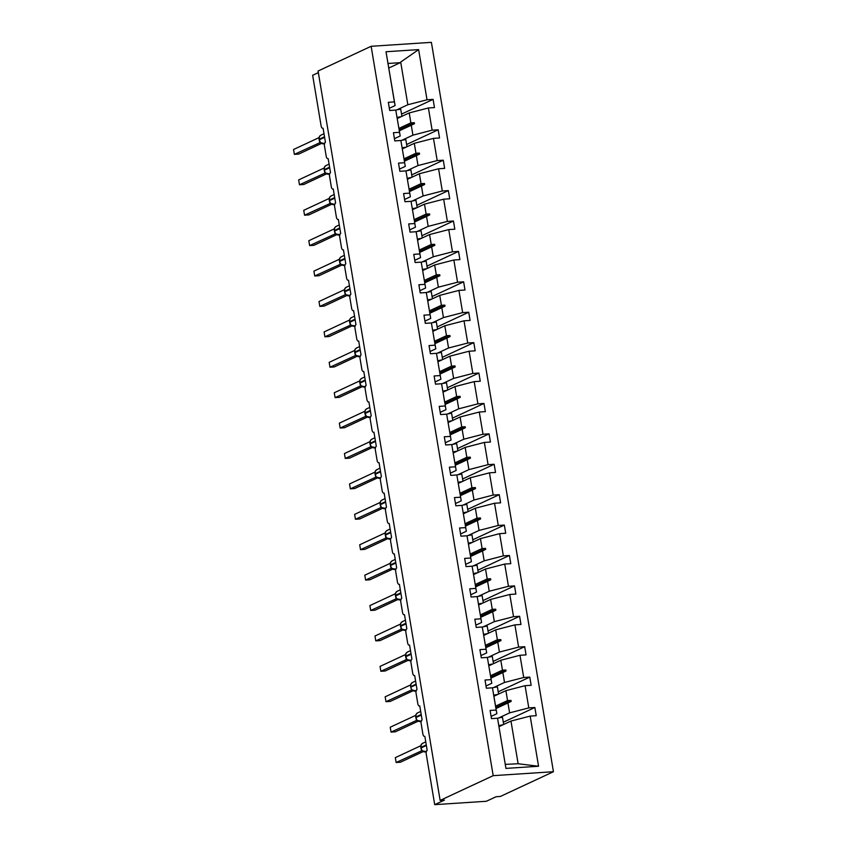 <?xml version="1.0" encoding="UTF-8"?>
<svg xmlns="http://www.w3.org/2000/svg" width="847" height="847" viewBox="0 0 847 847"><rect width="100%" height="100%" fill="white"/><g stroke="black" fill="none" stroke-linecap="round" stroke-linejoin="round"><path stroke-width="1.27" d="M553.44 771.712L500.397 796.445L496.088 796.731L486.358 801.273L434.702 804.65L444.442 800.108L440.133 800.394L493.187 775.661L553.44 771.712L431.388 42.35L371.134 46.289L493.187 775.661M434.702 804.65L426.221 753.968A3.007 1.535 86.3 0 1 427.195 750.368L424.845 736.339A3.007 1.535 -93.7 0 1 424.559 736.414A3.007 1.535 -93.7 0 1 422.897 734.095L421.139 723.571A3.007 1.535 86.3 0 1 422.102 719.961L419.763 705.932A3.007 1.535 -93.7 0 1 419.466 706.006A3.007 1.535 -93.7 0 1 417.815 703.688L416.046 693.164A3.007 1.535 86.3 0 1 417.02 689.553L414.67 675.525A3.007 1.535 -93.7 0 1 414.374 675.599A3.007 1.535 -93.7 0 1 412.722 673.28L410.964 662.756A3.007 1.535 86.3 0 1 411.928 659.146L409.577 645.118A3.007 1.535 -93.7 0 1 409.292 645.192A3.007 1.535 -93.7 0 1 407.629 642.873L405.872 632.349A3.007 1.535 86.3 0 1 406.846 628.739L404.495 614.71A3.007 1.535 -93.7 0 1 404.199 614.784A3.007 1.535 -93.7 0 1 402.547 612.466L400.779 601.942A3.007 1.535 86.3 0 1 401.753 598.331L399.403 584.303A3.007 1.535 -93.7 0 1 399.117 584.377A3.007 1.535 -93.7 0 1 397.455 582.058L395.697 571.534A3.007 1.535 86.3 0 1 396.671 567.935L394.321 553.896A3.007 1.535 -93.7 0 1 394.024 553.97A3.007 1.535 -93.7 0 1 392.373 551.651L390.605 541.127A3.007 1.535 86.3 0 1 391.579 537.527L389.228 523.488A3.007 1.535 -93.7 0 1 388.932 523.562A3.007 1.535 -93.7 0 1 387.28 521.244L385.523 510.72A3.007 1.535 86.3 0 1 386.486 507.12L384.146 493.081A3.007 1.535 -93.7 0 1 383.85 493.155A3.007 1.535 -93.7 0 1 382.188 490.837L380.43 480.313A3.007 1.535 86.3 0 1 381.404 476.713L379.054 462.674A3.007 1.535 -93.7 0 1 378.757 462.758A3.007 1.535 -93.7 0 1 377.106 460.429L375.337 449.905A3.007 1.535 86.3 0 1 376.312 446.305L373.961 432.266A3.007 1.535 -93.7 0 1 373.675 432.351A3.007 1.535 -93.7 0 1 372.013 430.032L370.255 419.498A3.007 1.535 86.3 0 1 371.23 415.898L368.879 401.859A3.007 1.535 -93.7 0 1 368.583 401.944A3.007 1.535 -93.7 0 1 366.931 399.625L365.163 389.091A3.007 1.535 86.3 0 1 366.137 385.491L363.787 371.462A3.007 1.535 -93.7 0 1 363.49 371.537A3.007 1.535 -93.7 0 1 361.838 369.218L360.081 358.694A3.007 1.535 86.3 0 1 361.044 355.084L358.705 341.055A3.007 1.535 -93.7 0 1 358.408 341.129A3.007 1.535 -93.7 0 1 356.746 338.811L354.988 328.287A3.007 1.535 86.3 0 1 355.962 324.676L353.612 310.648A3.007 1.535 -93.7 0 1 353.315 310.722A3.007 1.535 -93.7 0 1 351.664 308.403L349.896 297.879A3.007 1.535 86.3 0 1 350.87 294.269L348.519 280.241A3.007 1.535 -93.7 0 1 348.233 280.315A3.007 1.535 -93.7 0 1 346.571 277.996L344.814 267.472A3.007 1.535 86.3 0 1 345.788 263.862L343.437 249.833A3.007 1.535 -93.7 0 1 343.141 249.907A3.007 1.535 -93.7 0 1 341.489 247.589L339.721 237.065A3.007 1.535 86.3 0 1 340.695 233.454L338.345 219.426A3.007 1.535 -93.7 0 1 338.059 219.5A3.007 1.535 -93.7 0 1 336.397 217.181L334.639 206.657A3.007 1.535 86.3 0 1 335.603 203.058L333.263 189.019A3.007 1.535 -93.7 0 1 332.966 189.093A3.007 1.535 -93.7 0 1 331.304 186.774L329.547 176.25A3.007 1.535 86.3 0 1 330.521 172.65L328.17 158.611A3.007 1.535 -93.7 0 1 327.874 158.685A3.007 1.535 -93.7 0 1 326.222 156.367L324.465 145.843A3.007 1.535 86.3 0 1 325.428 142.243L323.078 128.204A3.007 1.535 -93.7 0 1 322.792 128.278L323.088 128.268M397.264 118.495L409.207 112.926L410.869 122.836L398.926 128.416M401.542 114.101L433.103 99.385L434.469 107.569L428.402 107.961L409.207 112.926M394.406 101.915L386.01 51.741L395.104 105.579L394.406 101.915L388.339 102.307L389.705 110.502L395.771 110.099L400.186 135.986L394.416 138.675M400.186 135.986L395.771 110.099M402.346 148.903L414.299 143.334L415.962 153.243L404.008 158.823M406.624 144.498L438.185 129.792L439.551 137.976L433.484 138.368L414.299 143.334M399.488 132.323L393.421 132.714L394.797 140.909L400.864 140.507L405.279 166.393L399.509 169.082M405.279 166.393L400.864 140.507M407.439 179.31L419.381 173.741L421.044 183.651L409.101 189.22M411.716 174.905L443.277 160.199L444.643 168.384L438.577 168.775L419.381 173.741M404.58 162.73L398.514 163.122L399.879 171.306L405.946 170.914L410.361 196.79L404.601 199.479M410.361 196.79L405.946 170.914M412.531 209.717L424.474 204.148L426.136 214.058L414.183 219.627M416.809 205.313L448.359 190.596L449.736 198.791L443.659 199.183L424.474 204.148M409.673 193.137L403.596 193.529L404.972 201.713L411.039 201.321L415.454 227.197L409.683 229.886M415.454 227.197L411.039 201.321M417.613 240.125L429.567 234.555L431.218 244.465L419.276 250.034M421.891 235.72L453.452 221.003L454.818 229.198L448.751 229.59L429.567 234.555M414.755 223.544L408.688 223.936L410.054 232.12L416.131 231.729L420.546 257.604L414.776 260.294M420.546 257.604L416.131 231.729M422.706 270.532L434.649 264.963L436.311 274.873L424.358 280.442M426.983 266.127L458.534 251.411L459.91 259.595L453.844 259.997L434.649 264.963M419.847 253.941L413.781 254.344L415.146 262.528L421.213 262.136L425.628 288.012L419.858 290.701M425.628 288.012L421.213 262.136M427.788 300.939L439.741 295.37L441.403 305.28L429.45 310.849M432.065 296.535L463.627 281.818L464.992 290.002L458.926 290.405L439.741 295.37M424.929 284.348L418.863 284.751L420.239 292.935L426.306 292.543L430.721 318.419L424.95 321.108M430.721 318.419L426.306 292.543M432.881 331.346L444.823 325.777L446.485 335.687L434.543 341.256M437.158 326.942L468.719 312.225L470.085 320.41L464.018 320.812L444.823 325.777M430.022 314.756L423.955 315.158L425.321 323.342L431.388 322.94L435.803 348.826L430.043 351.516M435.803 348.826L431.388 322.94M437.973 361.754L449.916 356.174L451.578 366.095L439.625 371.664M442.25 357.349L473.801 342.633L475.178 350.817L469.1 351.219L449.916 356.174M435.114 345.163L429.037 345.565L430.414 353.75L436.48 353.347L440.895 379.234L435.125 381.923M440.895 379.234L436.48 353.347M443.055 392.161L455.008 386.581L456.66 396.502L444.717 402.071M447.332 387.757L478.894 373.04L480.26 381.224L474.193 381.626L455.008 386.581M440.196 375.57L434.13 375.973L435.496 384.157L441.573 383.755L445.977 409.641L440.218 412.33M445.977 409.641L441.573 383.755M448.148 422.558L460.09 416.989L461.753 426.909L449.799 432.478M452.425 418.164L483.976 403.447L485.352 411.631L479.286 412.034L460.09 416.989M445.289 405.978L439.222 406.38L440.588 414.564L446.655 414.162L451.07 440.048L445.3 442.737M451.07 440.048L446.655 414.162M453.23 452.965L465.183 447.396L466.835 457.316L454.892 462.886M457.507 448.571L489.068 433.855L490.434 442.039L484.368 442.43L465.183 447.396M450.371 436.385L444.304 436.777L445.681 444.971L451.747 444.569L456.162 470.456L450.392 473.145M456.162 470.456L451.747 444.569M458.322 483.372L470.265 477.803L471.927 487.713L459.985 493.293M462.6 478.978L494.161 464.262L495.527 472.446L489.46 472.838L470.265 477.803M455.464 466.792L449.397 467.184L450.763 475.379L456.829 474.976L461.244 500.863L455.474 503.552M461.244 500.863L456.829 474.976M463.415 513.78L475.358 508.211L477.02 518.12L465.067 523.7M467.692 509.375L499.243 494.669L500.619 502.853L494.542 503.245L475.358 508.211M460.556 497.2L454.479 497.591L455.855 505.786L461.922 505.384L466.337 531.26L460.567 533.959M466.337 531.26L461.922 505.384M468.497 544.187L480.45 538.618L482.102 548.528L470.159 554.097M472.774 539.783L504.336 525.076L505.701 533.261L499.635 533.652L480.45 538.618M465.638 527.607L459.572 527.999L460.937 536.183L467.015 535.791L471.419 561.667L465.659 564.356M471.419 561.667L467.015 535.791M473.589 574.594L485.532 569.025L487.194 578.935L475.241 584.504M477.867 570.19L509.418 555.473L510.794 563.668L504.727 564.06L485.532 569.025M470.731 558.014L464.664 558.406L466.03 566.59L472.097 566.198L476.512 592.074L470.741 594.763M476.512 592.074L472.097 566.198M478.671 605.002L490.625 599.432L492.276 609.342L480.334 614.911M482.949 600.597L514.51 585.88L515.876 594.075L509.809 594.467L490.625 599.432M475.813 588.421L469.746 588.813L471.123 596.997L477.189 596.606L481.604 622.481L475.834 625.171M481.604 622.481L477.189 596.606M483.764 635.409L495.707 629.84L497.369 639.75L485.426 645.319M488.041 631.004L519.603 616.288L520.969 624.472L514.902 624.874L495.707 629.84M480.905 618.818L474.839 619.221L476.205 627.405L482.271 627.013L486.686 652.889L480.916 655.578M486.686 652.889L482.271 627.013M488.857 665.816L500.799 660.247L502.462 670.157L490.508 675.726M493.134 661.412L524.685 646.695L526.061 654.879L519.984 655.282L500.799 660.247M485.998 649.226L479.921 649.628L481.297 657.812L487.364 657.42L491.779 683.296L486.009 685.985M491.779 683.296L487.364 657.42M493.939 696.223L505.892 690.654L507.544 700.564L495.601 706.133M498.216 691.819L529.777 677.102L531.143 685.287L525.076 685.689L505.892 690.654M491.08 679.633L485.013 680.035L486.379 688.219L492.456 687.817L496.173 710.04L490.106 710.442L491.472 718.627L497.538 718.224L505.934 768.398L497.538 718.224M491.101 716.393L496.861 713.703L492.456 687.817M499.031 726.631L510.974 721.051L518.12 763.75L538.565 766.26L505.934 768.398M525.076 685.689L528.793 707.912L534.859 707.51L536.236 715.694L530.169 716.096L510.974 721.051M318.345 72.63L312.649 75.288L321.129 125.959A3.007 1.535 -93.7 0 0 322.792 128.278M395.104 105.579L389.334 108.268M386.01 51.741L418.63 49.613L427.026 99.777L433.103 99.385M427.026 99.777L407.841 104.742L396.883 109.845M428.402 107.961L432.118 130.184L438.185 129.792M432.118 130.184L412.923 135.149L401.976 140.253M433.484 138.368L437.2 160.591L443.277 160.199M437.2 160.591L418.016 165.557L407.058 170.66M438.577 168.775L442.293 190.999L448.359 190.596M442.293 190.999L423.108 195.964L412.15 201.067M443.659 199.183L447.385 221.406L453.452 221.003M447.385 221.406L428.19 226.371L417.232 231.475M448.751 229.59L452.467 251.813L458.534 251.411M452.467 251.813L433.283 256.768L422.325 261.882M453.844 259.997L457.56 282.22L463.627 281.818M457.56 282.22L438.365 287.175L427.417 292.289M458.926 290.405L462.642 312.628L468.719 312.225M462.642 312.628L443.457 317.583L432.499 322.696M464.018 320.812L467.735 343.035L473.801 342.633M467.735 343.035L448.55 347.99L437.592 353.104M469.1 351.219L472.827 373.432L478.894 373.04M472.827 373.432L453.632 378.397L442.674 383.511M474.193 381.626L477.909 403.839L483.976 403.447M477.909 403.839L458.725 408.805L447.767 413.918M479.286 412.034L483.002 434.246L489.068 433.855M483.002 434.246L463.807 439.212L452.849 444.326M484.368 442.43L488.084 464.654L494.161 464.262M488.084 464.654L468.899 469.619L457.941 474.722M489.46 472.838L493.176 495.061L499.243 494.669M493.176 495.061L473.992 500.026L463.034 505.13M494.542 503.245L498.269 525.468L504.336 525.076M498.269 525.468L479.074 530.434L468.116 535.537M499.635 533.652L503.351 555.876L509.418 555.473M503.351 555.876L484.166 560.841L473.208 565.944M504.727 564.06L508.444 586.283L514.51 585.88M508.444 586.283L489.248 591.248L478.29 596.352M509.809 594.467L513.526 616.69L519.603 616.288M513.526 616.69L494.341 621.645L483.383 626.759M514.902 624.874L518.618 647.097L524.685 646.695M518.618 647.097L499.434 652.052L488.475 657.166M519.984 655.282L523.711 677.505L529.777 677.102M523.711 677.505L504.516 682.46L493.557 687.573M530.169 716.096L538.565 766.26M399.318 130.809L411.271 125.24L412.923 135.149M411.271 125.24L414.469 123.662L414.31 122.688L410.869 122.836M404.411 161.216L416.353 155.636L418.016 165.557M416.353 155.636L419.561 154.069L419.403 153.095L415.962 153.243M409.503 191.623L421.446 186.044L423.108 195.964M421.446 186.044L424.654 184.477L424.485 183.503L421.044 183.651M414.585 222.02L426.539 216.451L428.19 226.371M426.539 216.451L429.736 214.884L429.577 213.91L426.136 214.058M419.678 252.427L431.621 246.858L433.283 256.768M431.621 246.858L434.829 245.291L434.659 244.317L431.218 244.465M424.76 282.834L436.713 277.265L438.365 287.175M436.713 277.265L439.911 275.699L439.752 274.724L436.311 274.873M429.853 313.242L441.795 307.673L443.457 317.583M441.795 307.673L445.003 306.106L444.844 305.132L441.403 305.28M434.935 343.649L446.888 338.08L448.55 347.99M446.888 338.08L450.096 336.513L449.926 335.539L446.485 335.687M440.027 374.056L451.98 368.487L453.632 378.397M451.98 368.487L455.178 366.92L455.019 365.946L451.578 366.095M445.12 404.464L457.062 398.895L458.725 408.805M457.062 398.895L460.27 397.328L460.101 396.354L456.66 396.502M450.202 434.871L462.155 429.302L463.807 439.212M462.155 429.302L465.352 427.724L465.194 426.75L461.753 426.909M455.294 465.278L467.237 459.709L468.899 469.619M467.237 459.709L470.445 458.132L470.286 457.158L466.835 457.316M460.376 495.686L472.33 490.106L473.992 500.026M472.33 490.106L475.538 488.539L475.368 487.565L471.927 487.713M465.469 526.093L477.412 520.513L479.074 530.434M477.412 520.513L480.62 518.946L480.461 517.972L477.02 518.12M470.561 556.5L482.504 550.921L484.166 560.841M482.504 550.921L485.712 549.354L485.543 548.38L482.102 548.528M475.643 586.897L487.597 581.328L489.248 591.248M487.597 581.328L490.794 579.761L490.635 578.787L487.194 578.935M480.736 617.304L492.679 611.735L494.341 621.645M492.679 611.735L495.887 610.168L495.717 609.194L492.276 609.342M485.818 647.711L497.771 642.142L499.434 652.052M497.771 642.142L500.969 640.576L500.81 639.601L497.369 639.75M490.911 678.119L502.853 672.55L504.516 682.46M502.853 672.55L506.061 670.983L505.903 670.009L502.462 670.157M496.003 708.526L507.946 702.957L509.608 712.867L498.65 717.981M496.861 713.703L496.173 710.04M507.946 702.957L511.154 701.39L510.985 700.416L507.544 700.564M528.793 707.912L509.608 712.867M503.309 722.226L534.859 707.51M505.341 764.375L518.12 763.75M418.63 49.613L400.695 62.053L407.841 104.742M400.695 62.053L400.271 62.667L388.053 63.472M388.815 68.014L400.271 62.667M371.134 46.289L318.08 71.032L440.133 800.394M495.823 707.478L510.985 700.416M495.993 708.463L511.154 701.39M490.741 677.081L505.903 670.009M490.9 678.055L506.061 670.983M485.649 646.674L500.81 639.601M485.807 647.648L500.969 640.576M480.556 616.267L495.717 609.194M480.725 617.241L495.887 610.168M475.474 585.859L490.635 578.787M475.633 586.833L490.794 579.761M470.381 555.452L485.543 548.38M470.551 556.426L485.712 549.354M465.299 525.045L480.461 517.972M465.458 526.019L480.62 518.946M460.207 494.637L475.368 487.565M460.366 495.611L475.538 488.539M455.114 464.23L470.286 457.158M455.284 465.204L470.445 458.132M450.032 433.823L465.194 426.75M450.191 434.797L465.352 427.724M444.94 403.416L460.101 396.354M445.109 404.39L460.27 397.328M439.858 373.008L455.019 365.946M440.017 373.982L455.178 366.92M434.765 342.612L449.926 335.539M434.924 343.586L450.096 336.513M429.673 312.204L444.844 305.132M429.842 313.178L445.003 306.106M424.591 281.797L439.752 274.724M424.749 282.771L439.911 275.699M419.498 251.39L434.659 244.317M419.667 252.364L434.829 245.291M414.416 220.982L429.577 213.91M414.575 221.956L429.736 214.884M409.323 190.575L424.485 183.503M409.482 191.549L424.654 184.477M404.231 160.168L419.403 153.095M404.4 161.142L419.561 154.069M399.149 129.76L414.31 122.688M399.308 130.734L414.469 123.662M498.862 725.604A16.04 2.679 -9.5 0 1 502.927 724.81M497.454 718.235A16.04 2.679 -9.5 0 1 502.472 717.271L503.679 724.46M498.925 726.027A13.626 2.276 -9.5 0 1 501.477 725.487M420.959 748.176L420.832 747.425A4.309 3.642 65 0 1 422.706 743.274L421.203 744.64L420.853 747.594M426.274 744.884L420.832 747.425L422.039 750.633L396.142 762.501L395.327 757.631L420.715 745.784M395.327 757.631L396.142 762.501L400.44 762.215L423.278 751.564M421.87 750.601A2.202 1.63 -88.7 0 0 421.562 750.654L421.075 748.557M422.028 750.622L423.151 751.331M422.325 750.834L421.584 750.643M415.866 717.769L415.739 717.017A4.309 3.642 65 0 1 417.624 712.867L416.121 714.233L415.771 717.187M416.915 720.257L391.049 732.094L390.234 727.224L415.633 715.376M390.234 727.224L391.049 732.094L395.358 731.808L418.196 721.168M416.777 720.194A2.202 1.63 -88.7 0 0 416.48 720.257L415.993 718.15M421.192 714.476L415.739 717.017L416.946 720.215L418.069 720.924M417.232 720.426L416.491 720.236M411.039 683.825L410.657 686.61A4.309 3.642 65 0 1 412.531 682.46L411.06 683.773M411.822 689.85L385.967 701.687L385.152 696.816L410.541 684.969M385.152 696.816L385.967 701.687L390.266 701.401L413.103 690.76M412.14 690.03L412.976 690.517M405.692 656.965L405.565 656.203A4.309 3.642 65 0 1 407.449 652.052L405.946 653.418L405.597 656.372M406.729 659.442L380.875 671.279L380.059 666.409L405.459 654.562M380.059 666.409L380.875 671.279L385.184 670.993L408.021 660.353M411.017 653.662L405.565 656.203L407.058 659.622L406.274 659.442L405.808 657.346M407.058 659.622L407.883 660.109M400.61 626.558L400.472 625.795A4.309 3.642 65 0 1 402.357 621.645L400.853 623.011L400.504 625.965M401.647 629.035L375.793 640.872L374.977 636.002L400.366 624.154M374.977 636.002L375.793 640.872L380.091 640.586L402.928 629.946M401.182 629.035L400.726 626.939M405.925 623.254L400.472 625.795L401.679 628.993L402.801 629.702M401.965 629.215L401.224 629.014M493.769 695.196A16.04 2.679 -9.5 0 1 497.835 694.402M492.372 687.828A16.04 2.679 -9.5 0 1 497.39 686.864L498.587 694.053M493.843 695.62A13.626 2.276 -9.5 0 1 496.395 695.08M488.677 664.789A16.04 2.679 -9.5 0 1 492.753 663.995M487.279 657.42A16.04 2.679 -9.5 0 1 492.298 656.457L493.505 663.646M488.751 665.213A13.626 2.276 -9.5 0 1 491.302 664.673M483.595 634.382A16.04 2.679 -9.5 0 1 487.66 633.588M482.197 627.013A16.04 2.679 -9.5 0 1 487.216 626.049L488.412 633.238M483.658 634.805A13.626 2.276 -9.5 0 1 486.21 634.265M478.502 603.975A16.04 2.679 -9.5 0 1 482.568 603.18M477.105 596.606A16.04 2.679 -9.5 0 1 482.123 595.642L483.33 602.831M478.576 604.398A13.626 2.276 -9.5 0 1 481.128 603.858M395.517 596.15L395.39 595.388A4.309 3.642 65 0 1 397.264 591.248L395.771 592.604L395.422 595.557M396.555 598.628L370.7 610.465L369.885 605.594L395.274 593.758M369.885 605.594L370.7 610.465L375.009 610.189L397.836 599.538M396.089 598.628L395.634 596.532M400.832 592.847L395.39 595.388L396.597 598.607L397.709 599.305M396.883 598.808L396.142 598.607A2.202 1.63 -88.7 0 1 396.428 598.564M473.42 573.578A16.04 2.679 -9.5 0 1 477.486 572.773M472.012 566.198A16.04 2.679 -9.5 0 1 477.03 565.235L478.237 572.424M473.484 573.991A13.626 2.276 -9.5 0 1 476.035 573.451M390.425 565.743L390.298 564.981A4.309 3.642 65 0 1 392.182 560.841L390.679 562.196L390.329 565.161M391.473 568.221L365.608 580.057L364.792 575.187L390.192 563.35M364.792 575.187L365.608 580.057L369.917 579.782L392.754 569.131M391.007 568.221L390.552 566.124M395.75 562.44L390.298 564.981L391.505 568.189L392.627 568.898M391.79 568.401L391.049 568.199M468.327 543.171A16.04 2.679 -9.5 0 1 472.393 542.366M466.93 535.791A16.04 2.679 -9.5 0 1 471.948 534.828L473.145 542.016M468.402 543.583A13.626 2.276 -9.5 0 1 470.953 543.043M385.343 535.336L385.216 534.584A4.309 3.642 65 0 1 387.09 530.434L385.586 531.789L385.237 534.753M390.658 532.043L385.216 534.584L386.412 537.781L360.526 549.65L359.71 544.78L385.099 532.943M359.71 544.78L360.526 549.65L364.824 549.375L387.661 538.724M385.914 537.813L385.459 535.717M386.423 537.792L387.534 538.491M386.698 537.993L385.957 537.792A2.202 1.63 -88.7 0 1 386.253 537.76M463.235 512.763A16.04 2.679 -9.5 0 1 467.311 511.969M461.837 505.384A16.04 2.679 -9.5 0 1 466.856 504.42L468.063 511.609M463.309 513.176A13.626 2.276 -9.5 0 1 465.861 512.636M380.25 504.928L380.123 504.177A4.309 3.642 65 0 1 382.008 500.026L380.504 501.382L380.155 504.346M381.288 507.406L355.433 519.243L354.618 514.373L380.017 502.536M354.618 514.373L355.433 519.243L359.742 518.967L382.579 508.316M381.161 507.353A2.202 1.63 -88.7 0 0 380.854 507.406L380.367 505.31M385.576 501.636L380.123 504.177L381.33 507.374L382.442 508.084M381.616 507.586L380.875 507.385M458.153 482.356A16.04 2.679 -9.5 0 1 462.218 481.562M456.755 474.987A16.04 2.679 -9.5 0 1 461.774 474.024L462.97 481.202M458.216 482.769A13.626 2.276 -9.5 0 1 460.768 482.229M375.168 474.521L375.03 473.769A4.309 3.642 65 0 1 376.915 469.619L375.412 470.974L375.062 473.939M376.206 476.999L350.351 488.846L349.536 483.965L374.925 472.128M349.536 483.965L350.351 488.846L354.649 488.56L377.487 477.909M376.079 476.946A2.202 1.63 -88.7 0 0 375.772 476.999L375.285 474.902M380.483 471.228L375.03 473.769L376.237 476.967L377.36 477.676M376.523 477.179L375.782 476.977M453.06 451.949A16.04 2.679 -9.5 0 1 457.126 451.155M451.663 444.58A16.04 2.679 -9.5 0 1 456.681 443.616L457.888 450.805M453.134 452.362A13.626 2.276 -9.5 0 1 455.686 451.822M370.075 444.114L369.948 443.362A4.309 3.642 65 0 1 371.822 439.212L370.33 440.556L369.98 443.532M371.113 446.591L345.258 458.439L344.443 453.558L369.832 441.721M344.443 453.558L345.258 458.439L349.567 458.153L372.394 447.502M370.986 446.538A2.202 1.63 -88.7 0 0 370.679 446.591L370.192 444.495M375.39 440.821L369.948 443.362L371.145 446.56L372.267 447.269M371.441 446.771L370.7 446.57M447.978 421.541A16.04 2.679 -9.5 0 1 452.044 420.747M446.57 414.172A16.04 2.679 -9.5 0 1 451.589 413.209L452.796 420.398M448.042 421.954A13.626 2.276 -9.5 0 1 450.593 421.414M364.983 413.707L364.856 412.955A4.309 3.642 65 0 1 366.74 408.805L365.237 410.16L364.888 413.124M366.031 416.195L340.166 428.031L339.351 423.151L364.75 411.314M339.351 423.151L340.166 428.031L344.475 427.746L367.312 417.095M370.308 410.414L364.856 412.955L366.349 416.364L365.565 416.184L365.11 414.088M366.349 416.364L367.185 416.862M442.886 391.134A16.04 2.679 -9.5 0 1 446.951 390.34M441.488 383.765A16.04 2.679 -9.5 0 1 446.507 382.802L447.703 389.991M442.96 391.558A13.626 2.276 -9.5 0 1 445.511 391.018M359.901 383.299L359.774 382.548A4.309 3.642 65 0 1 361.648 378.397L360.144 379.763L359.795 382.717M360.938 385.787L335.084 397.624L334.269 392.754L359.657 380.906M334.269 392.754L335.084 397.624L339.382 397.338L362.22 386.687M360.473 385.777L360.017 383.68M365.216 380.007L359.774 382.548L360.97 385.745L362.093 386.454M361.267 385.957L360.515 385.766A2.202 1.63 -88.7 0 1 360.811 385.724M437.793 360.727A16.04 2.679 -9.5 0 1 441.869 359.933M436.396 353.358A16.04 2.679 -9.5 0 1 441.414 352.394L442.621 359.583M437.867 361.15A13.626 2.276 -9.5 0 1 440.419 360.61M354.808 352.892L354.681 352.14A4.309 3.642 65 0 1 356.566 347.99L355.062 349.356L354.713 352.31M355.846 355.38L329.991 367.217L329.176 362.347L354.575 350.499M329.176 362.347L329.991 367.217L334.3 366.931L357.138 356.291M355.391 355.369L354.925 353.273M360.134 349.599L354.681 352.14L355.888 355.338L357.011 356.047M356.174 355.56L355.433 355.359A2.202 1.63 -88.7 0 1 355.719 355.317M432.711 330.319A16.04 2.679 -9.5 0 1 436.777 329.525M431.314 322.951A16.04 2.679 -9.5 0 1 436.332 321.987L437.528 329.176M432.775 330.743A13.626 2.276 -9.5 0 1 435.337 330.203M349.726 322.495L349.589 321.733A4.309 3.642 65 0 1 351.473 317.583L349.97 318.948L349.62 321.902M350.764 324.973L324.909 336.81L324.094 331.939L349.483 320.092M324.094 331.939L324.909 336.81L329.208 336.524L352.045 325.883M350.298 324.973L349.843 322.866M355.041 319.192L349.589 321.733L350.796 324.93L351.918 325.64M351.082 325.153L350.34 324.952M427.619 299.912A16.04 2.679 -9.5 0 1 431.695 299.118M426.221 292.543A16.04 2.679 -9.5 0 1 431.239 291.58L432.446 298.769M427.693 300.336A13.626 2.276 -9.5 0 1 430.244 299.796M344.634 292.088L344.507 291.326A4.309 3.642 65 0 1 346.381 287.175L344.888 288.541L344.538 291.495M349.949 288.785L344.507 291.326L345.703 294.523L319.817 306.402L319.001 301.532L344.401 289.685M319.001 301.532L319.817 306.402L324.126 306.116L346.952 295.476M345.216 294.565L344.75 292.469M345.714 294.544L346.825 295.232M346 294.745L345.258 294.544A2.202 1.63 -88.7 0 1 345.544 294.502M422.537 269.505A16.04 2.679 -9.5 0 1 426.602 268.711M421.128 262.136A16.04 2.679 -9.5 0 1 426.147 261.172L427.354 268.361M422.6 269.928A13.626 2.276 -9.5 0 1 425.152 269.388M339.552 261.681L339.414 260.918A4.309 3.642 65 0 1 341.299 256.779L339.795 258.134L339.446 261.088M340.589 264.158L314.724 275.995L313.909 271.125L339.308 259.277M313.909 271.125L314.724 275.995L319.033 275.72L341.87 265.069M340.123 264.158L339.668 262.062M344.867 258.377L339.414 260.918L340.621 264.116L341.743 264.825M340.907 264.338L340.166 264.137A2.202 1.63 -88.7 0 1 340.462 264.095M417.444 239.098A16.04 2.679 -9.5 0 1 421.51 238.303M416.046 231.729A16.04 2.679 -9.5 0 1 421.065 230.765L422.261 237.954M417.518 239.521A13.626 2.276 -9.5 0 1 420.07 238.981M334.459 231.273L334.332 230.511A4.309 3.642 65 0 1 336.206 226.371L334.703 227.727L334.353 230.691M335.497 233.751L309.642 245.588L308.827 240.717L334.216 228.881M308.827 240.717L309.642 245.588L313.941 245.312L336.778 234.661M335.37 233.687A2.202 1.63 -88.7 0 0 335.063 233.751L334.576 231.655M339.774 227.97L334.332 230.511L335.528 233.719L336.651 234.428M335.825 233.931L335.073 233.73M412.351 208.701A16.04 2.679 -9.5 0 1 416.428 207.896M410.954 201.321A16.04 2.679 -9.5 0 1 415.972 200.358L417.179 207.547M412.425 209.114A13.626 2.276 -9.5 0 1 414.977 208.574M329.367 200.866L329.239 200.104A4.309 3.642 65 0 1 331.124 195.964L329.621 197.319L329.271 200.284M330.404 203.344L304.549 215.18L303.734 210.31L329.134 198.473M303.734 210.31L304.549 215.18L308.859 214.905L331.696 204.254M330.277 203.28A2.202 1.63 -88.7 0 0 329.97 203.344L329.483 201.247M334.692 197.573L329.239 200.104L330.446 203.312L331.569 204.021M330.732 203.524L329.991 203.322M407.269 178.294A16.04 2.679 -9.5 0 1 411.335 177.489M405.872 170.914A16.04 2.679 -9.5 0 1 410.89 169.951L412.087 177.139M407.333 178.706A13.626 2.276 -9.5 0 1 409.895 178.166M324.285 170.459L324.147 169.707A4.309 3.642 65 0 1 326.031 165.557L324.528 166.912L324.179 169.876M325.322 172.936L299.467 184.773L298.652 179.903L324.041 168.066M298.652 179.903L299.467 184.773L303.766 184.498L326.603 173.847M325.195 172.883A2.202 1.63 -88.7 0 0 324.888 172.936L324.401 170.84M329.599 167.166L324.147 169.707L325.354 172.904L326.476 173.614M325.64 173.116L324.899 172.915M402.177 147.886A16.04 2.679 -9.5 0 1 406.253 147.092M400.779 140.517A16.04 2.679 -9.5 0 1 405.798 139.543L407.005 146.732M402.251 148.299A13.626 2.276 -9.5 0 1 404.802 147.759M319.192 140.051L319.065 139.3A4.309 3.642 65 0 1 320.939 135.149L319.446 136.505L319.097 139.469M320.23 142.529L294.375 154.366L293.56 149.495L318.959 137.659M293.56 149.495L294.375 154.366L298.684 154.09L321.511 143.439M324.517 136.759L319.065 139.3L320.558 142.709L319.774 142.529L319.308 140.433M320.558 142.709L321.384 143.207M397.095 117.479A16.04 2.679 -9.5 0 1 401.16 116.685M395.687 110.11A16.04 2.679 -9.5 0 1 400.705 109.147L401.912 116.325M397.158 117.892A13.626 2.276 -9.5 0 1 399.71 117.352M426.38 745.466L420.927 748.007A4.309 3.642 65 0 0 425.332 751.956A4.309 3.642 65 0 0 426.295 751.734M421.287 715.059L415.835 717.6A4.309 3.642 65 0 0 420.239 721.549A4.309 3.642 65 0 0 421.213 721.337M416.099 684.069L410.679 686.779M416.195 684.651L410.753 687.192A4.309 3.642 65 0 0 415.157 691.141A4.309 3.642 65 0 0 416.121 690.93M411.113 654.244L405.66 656.785A4.309 3.642 65 0 0 410.064 660.734A4.309 3.642 65 0 0 411.039 660.522M406.02 623.847L400.578 626.388A4.309 3.642 65 0 0 404.972 630.327A4.309 3.642 65 0 0 405.946 630.115M400.938 593.44L395.485 595.981A4.309 3.642 65 0 0 399.89 599.93A4.309 3.642 65 0 0 400.853 599.708M395.845 563.033L390.393 565.574A4.309 3.642 65 0 0 394.797 569.523A4.309 3.642 65 0 0 395.771 569.3M390.753 532.625L385.311 535.166A4.309 3.642 65 0 0 389.715 539.115A4.309 3.642 65 0 0 390.679 538.893M385.671 502.218L380.218 504.759A4.309 3.642 65 0 0 384.623 508.708A4.309 3.642 65 0 0 385.597 508.486M380.578 471.811L375.136 474.352A4.309 3.642 65 0 0 379.541 478.301A4.309 3.642 65 0 0 380.504 478.079M375.496 441.403L370.044 443.944A4.309 3.642 65 0 0 374.448 447.894A4.309 3.642 65 0 0 375.412 447.671M370.404 410.996L364.951 413.537A4.309 3.642 65 0 0 369.356 417.486A4.309 3.642 65 0 0 370.33 417.264M365.322 380.589L359.869 383.13A4.309 3.642 65 0 0 364.274 387.079A4.309 3.642 65 0 0 365.237 386.857M360.229 350.182L354.777 352.723A4.309 3.642 65 0 0 359.181 356.672A4.309 3.642 65 0 0 360.155 356.46M355.137 319.774L349.695 322.315A4.309 3.642 65 0 0 354.099 326.264A4.309 3.642 65 0 0 355.062 326.053M350.055 289.367L344.602 291.908A4.309 3.642 65 0 0 349.006 295.857A4.309 3.642 65 0 0 349.97 295.645M344.962 258.97L339.52 261.511A4.309 3.642 65 0 0 343.914 265.45A4.309 3.642 65 0 0 344.888 265.238M339.88 228.563L334.427 231.104A4.309 3.642 65 0 0 338.832 235.053A4.309 3.642 65 0 0 339.795 234.831M334.787 198.156L329.335 200.697A4.309 3.642 65 0 0 333.739 204.646A4.309 3.642 65 0 0 334.713 204.423M329.695 167.748L324.253 170.289A4.309 3.642 65 0 0 328.657 174.238A4.309 3.642 65 0 0 329.621 174.016M324.613 137.341L319.16 139.882A4.309 3.642 65 0 0 323.565 143.831A4.309 3.642 65 0 0 324.528 143.609M422.706 743.274L425.766 741.845M422.166 750.802L426.454 751.67M417.624 712.867L420.684 711.438M417.084 720.395L421.361 721.263M412.531 682.46L415.591 681.041M411.991 689.998L416.269 690.856M407.449 652.052L410.509 650.634M406.909 659.591L411.187 660.448M402.357 621.645L405.417 620.226M401.817 629.183L406.094 630.052M397.264 591.248L400.324 589.819M396.724 598.776L401.012 599.644M392.182 560.841L395.242 559.412M391.642 568.369L395.92 569.237M387.09 530.434L390.149 529.004M386.55 537.961L390.827 538.83M382.008 500.026L385.067 498.597M381.468 507.554L385.745 508.422M376.915 469.619L379.975 468.19M376.375 477.147L380.652 478.015M371.822 439.212L374.882 437.783M371.282 446.74L375.57 447.608M366.74 408.805L369.8 407.375M366.2 416.332L370.478 417.2M361.648 378.397L364.708 376.968M361.108 385.925L365.396 386.793M356.566 347.99L359.626 346.561M356.026 355.518L360.303 356.386M351.473 317.583L354.533 316.164M351.156 325.29L355.211 325.979M346.381 287.175L349.451 285.757M345.841 294.714L350.129 295.571M341.299 256.779L344.358 255.349M340.759 264.306L345.036 265.175M336.206 226.371L339.266 224.942M335.666 233.899L339.954 234.767M331.124 195.964L334.184 194.535M330.584 203.492L334.861 204.36M326.031 165.557L329.091 164.127M325.492 173.084L329.769 173.953M320.939 135.149L324.009 133.72M320.399 142.677L324.687 143.545"/></g></svg>
